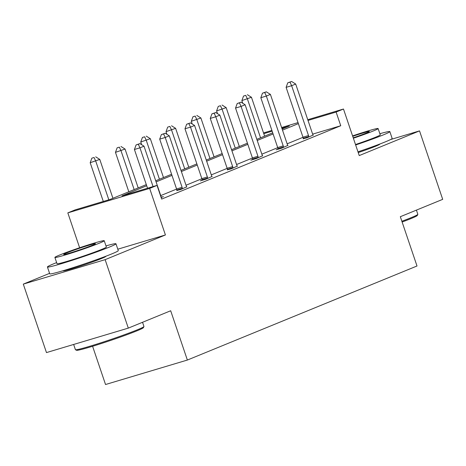 <?xml version="1.0" encoding="UTF-8"?>
<svg xmlns="http://www.w3.org/2000/svg" width="466" height="466" viewBox="0 0 466 466"><rect width="100%" height="100%" fill="white"/><g stroke="black" fill="none" stroke-linecap="round" stroke-linejoin="round"><path stroke-width="0.7" d="M379.604 144.116A22.578 1.066 161.3 0 1 379.738 144.18A22.578 1.066 161.3 0 1 375.602 146.26A22.578 1.066 161.3 0 1 358.232 152.586M105.724 256.288A22.578 1.066 161.3 0 1 105.858 256.352A22.578 1.066 161.3 0 1 101.728 258.432A22.578 1.066 161.3 0 1 77.985 266.855A22.578 1.066 161.3 0 1 63.091 270.828A22.578 1.066 161.3 0 1 63.16 270.694M307.758 119.704L343.483 109.027L359.239 155.58L419.528 130.888L442.7 199.349L400.323 216.707L417.006 265.999L187.367 360.049L170.684 310.758L128.307 328.116L46.472 352.587L23.3 284.12L105.135 259.655L165.418 234.963L149.662 188.41L67.826 212.875L75.201 209.857L110.256 199.378L146.312 184.612M128.307 328.116L105.135 259.655M419.528 130.888L390.636 139.526M49.582 273.356L23.3 284.12M79.634 247.755L67.826 212.875M92.588 346.273L105.537 384.52L187.367 360.049M277.969 149.062L276.152 149.807L281.685 148.153L287.866 145.409M227.402 169.775L231.119 168.861L237.305 166.117M176.841 190.483L180.558 189.569L186.744 186.825M303.017 137.313L287.138 143.819M277.736 147.67L261.851 154.17M252.456 158.021L236.571 164.527M227.175 168.377L211.29 174.878M201.889 178.728L186.01 185.235M176.608 189.085L160.729 195.592M146.697 185.748L121.981 195.871L157.036 185.386L161.667 199.081L340.745 125.738L312.651 134.138M161.457 197.182L163.38 196.605L161.143 197.526M202.122 180.126L200.31 180.872L205.838 179.218L212.024 176.474M252.683 159.419L250.871 160.164L256.399 158.51L262.585 155.766M303.25 138.711L306.966 137.802L313.146 135.053M157.036 185.386L149.662 188.41M343.483 109.027L336.108 112.044L308.009 120.444M340.745 125.738L336.108 112.044M298.38 123.618L282.501 130.125M273.099 133.975L257.22 140.482M247.819 144.332L231.94 150.833M222.538 154.683L206.659 161.189M197.258 165.04L181.379 171.54M171.977 175.391L156.093 181.897M263.523 132.932L271.899 130.428M281.621 127.521L298.042 122.61M282.116 128.989L289.334 126.03L281.872 128.261M272.15 131.167L263.773 133.672M155.708 180.761L171.593 174.255M180.989 170.405L196.873 163.898M206.269 160.048L222.154 153.547M231.555 149.697L247.434 143.19M256.836 139.34L272.715 132.839M165.418 234.963L117.799 249.199M153.064 186.575L139.951 147.833L144 146.173L160.875 196.011A2.895 1.748 73.4 0 0 161.335 196.99L161.568 197.351M147.536 188.229L134.424 149.487L139.951 147.833L138.303 144.268L139.922 143.604L136.089 144.932L138.303 144.268M136.089 144.932L134.424 149.487M144 146.173L139.922 143.604M112.929 198.283L99.771 159.401L90.188 162.71L103.301 201.458M94.068 157.496L91.854 158.16L94.068 157.496L95.716 161.061L108.828 199.803M95.687 156.832L99.771 159.401M90.188 162.71L91.854 158.16M143.942 326.567L143.4 327.668A35.311 1.672 161.3 0 1 136.946 330.831A35.311 1.672 161.3 0 1 100.574 343.762A35.311 1.672 161.3 0 1 76.581 350.281L75.48 349.739A36.179 1.713 -18.7 0 0 100.068 343.058A36.179 1.713 -18.7 0 0 137.33 329.812A36.179 1.713 -18.7 0 0 143.942 326.567A36.179 1.713 -18.7 0 0 143.953 326.48L142.538 322.286M73.651 344.456L75.416 349.675A36.179 1.713 -18.7 0 0 75.48 349.739M56.636 262.603A36.179 1.713 -18.7 0 0 54.044 263.645A36.179 1.713 -18.7 0 0 47.421 266.977A36.179 1.713 -18.7 0 0 71.298 260.605A36.179 1.713 -18.7 0 0 109.341 247.108A36.179 1.713 -18.7 0 0 115.964 243.776A36.179 1.713 -18.7 0 0 105.986 245.897M47.421 266.977L49.74 273.822A36.179 1.713 -18.7 0 0 73.616 267.455A36.179 1.713 -18.7 0 0 111.659 253.953A36.179 1.713 -18.7 0 0 118.282 250.621L115.964 243.776M104.233 240.724L106.365 247.027A26.049 1.235 161.3 0 1 101.6 249.427A26.049 1.235 161.3 0 1 74.211 259.143A26.049 1.235 161.3 0 1 57.021 263.727L54.889 257.43A26.049 1.235 -18.7 0 0 72.079 252.846A26.049 1.235 -18.7 0 0 99.468 243.124A26.049 1.235 -18.7 0 0 104.233 240.724A26.049 1.235 -18.7 0 0 87.049 245.308A26.049 1.235 -18.7 0 0 59.654 255.03A26.049 1.235 -18.7 0 0 54.889 257.43M92.39 245.244A16.788 0.792 -18.7 0 0 95.46 243.695A16.788 0.792 -18.7 0 0 84.387 246.648A16.788 0.792 -18.7 0 0 66.731 252.916A16.788 0.792 -18.7 0 0 63.661 254.459A16.788 0.792 -18.7 0 0 74.735 251.506A16.788 0.792 -18.7 0 0 92.39 245.244M401.861 221.257A36.179 1.713 -18.7 0 0 411.21 217.639A36.179 1.713 -18.7 0 0 417.821 214.395L417.28 215.49A35.311 1.672 161.3 0 1 410.826 218.659A35.311 1.672 161.3 0 1 402.123 222.032M355.657 144.984A36.179 1.713 -18.7 0 0 383.221 134.936A36.179 1.713 -18.7 0 0 389.844 131.604A36.179 1.713 -18.7 0 0 379.866 133.725M357.97 151.829A36.179 1.713 -18.7 0 0 385.533 141.781A36.179 1.713 -18.7 0 0 392.156 138.449L389.844 131.604M353.368 138.227A26.049 1.235 -18.7 0 0 373.348 130.952A26.049 1.235 -18.7 0 0 378.112 128.552L380.244 134.849A26.049 1.235 161.3 0 1 375.48 137.249A26.049 1.235 161.3 0 1 355.5 144.53M353.228 137.814A16.788 0.792 -18.7 0 0 366.27 133.066A16.788 0.792 -18.7 0 0 369.34 131.523A16.788 0.792 -18.7 0 0 352.721 136.311M417.821 214.395A36.179 1.713 -18.7 0 0 417.833 214.308L416.418 210.114M378.112 128.552A26.049 1.235 -18.7 0 0 352.581 135.897M182.369 188.829L182.328 188.386A2.895 1.748 73.4 0 0 182.101 187.32L165.232 137.476L169.286 135.816L186.155 185.66A2.895 1.748 73.4 0 0 186.616 186.633L186.849 186.994M176.859 190.676L176.8 190.041A2.895 1.748 73.4 0 0 176.573 188.969L159.704 139.13L165.232 137.476L163.583 133.917L165.203 133.253L161.37 134.575L163.583 133.917M161.37 134.575L159.704 139.13M169.286 135.816L165.203 133.253M207.65 178.472L207.615 178.035A2.895 1.748 73.4 0 0 207.382 176.964L190.512 127.125L194.567 125.465L211.436 175.303A2.895 1.748 73.4 0 0 211.896 176.276L212.129 176.643M202.139 180.325L202.081 179.69A2.895 1.748 73.4 0 0 201.854 178.618L184.985 128.779L190.512 127.125L188.864 123.56L190.483 122.896L186.65 124.224L188.864 123.56M186.65 124.224L184.985 128.779M194.567 125.465L190.483 122.896M138.21 187.926L125.051 149.044L115.469 152.359L128.814 191.776M119.348 147.139L117.141 147.804L119.348 147.139L120.997 150.704L134.161 189.586M120.968 146.481L125.051 149.044M115.469 152.359L117.141 147.804M163.49 177.569L150.332 138.693L140.749 142.002L141.664 144.699M144.629 136.788L142.421 137.447L144.629 136.788L146.277 140.348L159.442 179.229M146.254 136.124L150.332 138.693M140.749 142.002L142.421 137.447M232.936 168.121L232.895 167.678A2.895 1.748 73.4 0 0 232.662 166.607L215.793 116.768L219.847 115.108L236.716 164.947A2.895 1.748 73.4 0 0 237.177 165.925L237.41 166.286M227.42 169.968L227.361 169.333A2.895 1.748 73.4 0 0 227.134 168.261L210.265 118.422L215.793 116.768L214.144 113.209L215.764 112.545L211.937 113.867L214.144 113.209M211.937 113.867L210.265 118.422M219.847 115.108L215.764 112.545M188.771 167.218L175.612 128.336L166.03 131.651L166.945 134.348M169.909 126.432L167.702 127.096L169.909 126.432L171.558 129.997L184.722 168.878M171.535 125.768L175.612 128.336M166.03 131.651L167.702 127.096M258.216 157.764L258.176 157.327A2.895 1.748 73.4 0 0 257.948 156.256L241.073 106.417L245.128 104.757L261.997 154.595A2.895 1.748 73.4 0 0 262.463 155.568L262.69 155.929M252.706 159.617L252.648 158.976A2.895 1.748 73.4 0 0 252.415 157.91L235.546 108.065L241.073 106.417L239.425 102.852L241.05 102.188L237.217 103.516L239.425 102.852M237.217 103.516L235.546 108.065M245.128 104.757L241.05 102.188M214.051 156.861L200.893 117.98L191.31 121.294L192.225 123.991M195.196 116.081L192.982 116.739L195.196 116.081L196.844 119.64L210.003 158.522M196.815 115.417L200.893 117.98M191.31 121.294L192.982 116.739M283.497 147.413L283.456 146.971A2.895 1.748 73.4 0 0 283.229 145.899L266.354 96.06L270.408 94.4L287.277 144.239A2.895 1.748 73.4 0 0 287.743 145.217L287.971 145.578M277.986 149.26L277.928 148.625A2.895 1.748 73.4 0 0 277.695 147.553L260.826 97.714L266.354 96.06L264.711 92.495L266.331 91.837L262.498 93.159L264.711 92.495M262.498 93.159L260.826 97.714M270.408 94.4L266.331 91.837M239.338 146.51L226.173 107.629L216.591 110.937L217.505 113.64M220.476 105.724L218.263 106.388L220.476 105.724L222.125 109.289L235.283 148.171M222.096 105.06L226.173 107.629M216.591 110.937L218.263 106.388M308.777 137.056L308.737 136.614A2.895 1.748 73.4 0 0 308.509 135.548L291.64 85.703L295.689 84.043L312.558 133.888A2.895 1.748 73.4 0 0 313.024 134.86L313.257 135.222M303.267 138.903L303.209 138.268A2.895 1.748 73.4 0 0 302.976 137.196L286.107 87.358L291.64 85.703L289.992 82.144L291.611 81.48L287.778 82.802L289.992 82.144M287.778 82.802L286.107 87.358M295.689 84.043L291.611 81.48M264.618 136.154L251.454 97.272L241.871 100.586L242.786 103.283M245.757 95.373L243.543 96.031L245.757 95.373L247.405 98.932L260.564 137.814M247.376 94.709L251.454 97.272M241.871 100.586L243.543 96.031M182.328 188.386L176.8 190.041M182.101 187.32L176.573 188.969M207.615 178.035L202.081 179.69M207.382 176.964L201.854 178.618M232.895 167.678L227.361 169.333M232.662 166.607L227.134 168.261M258.176 157.327L252.648 158.976M257.948 156.256L252.415 157.91M283.456 146.971L277.928 148.625M283.229 145.899L277.695 147.553M308.737 136.614L303.209 138.268M308.509 135.548L302.976 137.196M65.828 269.89L65.997 270.397M103.114 257.273L103.283 257.774M376.994 145.101L377.163 145.602"/></g></svg>
